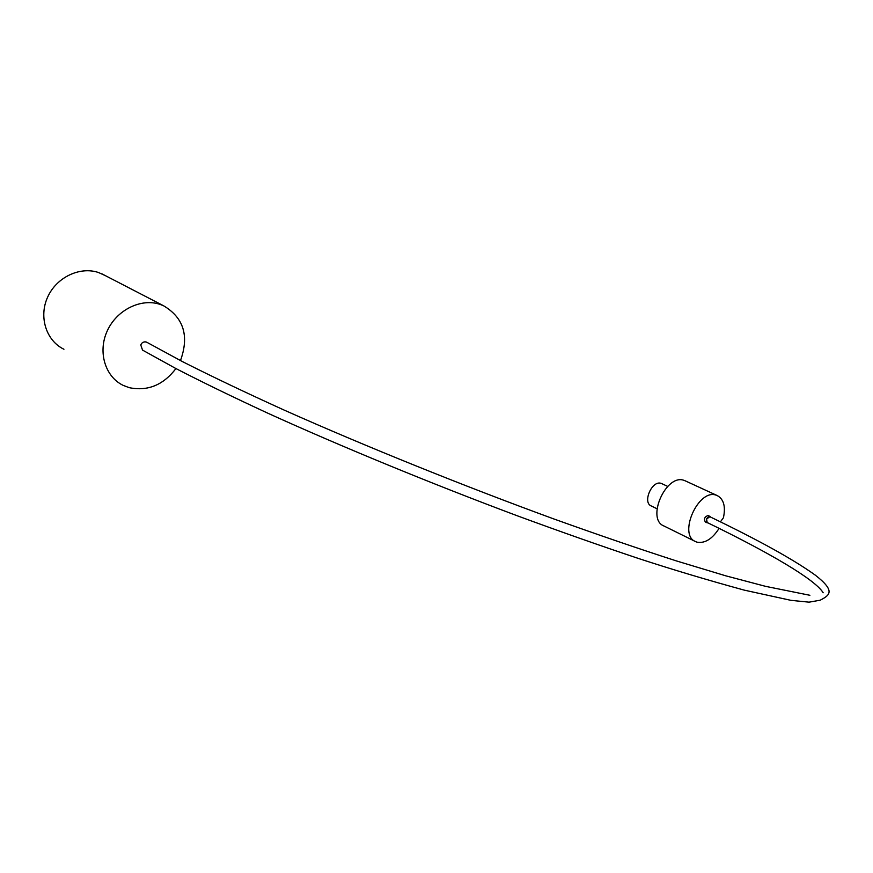 <?xml version="1.0" encoding="UTF-8"?>
<svg xmlns="http://www.w3.org/2000/svg" width="873" height="873" viewBox="0 0 873 873"><rect width="100%" height="100%" fill="white"/><g stroke="black" fill="none" stroke-linecap="round" stroke-linejoin="round"><path stroke-width="1.31" d="M147.111 342.445L146.118 341.965C143.565 341.561 141.786 342.565 140.771 344.988L142.539 350.106L175.659 368.417C202.263 382.145 233.124 397.15 268.262 413.398C341.529 446.67 430.956 483.478 517.176 515.747C559.757 531.417 600.002 545.592 637.923 558.294C671.981 569.447 707.425 580.054 744.276 590.137L790.894 600.329L809.009 602.163L820.194 600.209C829.797 595.179 835.843 591.228 815.393 575.22C793.775 559.648 758.593 540.147 709.847 516.718L706.617 519.042L707.152 522.49C768.207 552.183 814.913 579.192 823.174 592.756M656.987 508.741L651.323 505.991C642.135 502.619 652.076 479.855 661.199 483.402L661.952 483.707M708.429 515.703L708.079 515.528C704.642 516.74 703.714 518.878 705.275 521.934L705.428 521.989M710.764 517.165L709.891 516.401C706.464 517.613 705.526 519.741 707.086 522.796L707.97 522.883M685.523 480.968L684.203 480.434C666.077 473.155 645.736 519.359 664.08 526.048L695.148 541.391M720.411 521.858L723.422 517.765C725.801 506.558 723.739 499.17 717.257 495.58L716.384 495.253C698.378 488.04 677.568 535.138 695.803 541.718L697.156 542.198C705.046 543.519 712.368 538.903 719.09 528.351M105.349 275.628L98.584 272.551C79.978 266.156 56.461 277.254 47.611 297.18C38.543 317.03 46.302 340.83 63.936 349.255M180.471 360.582C189.376 335.996 183.712 317.707 163.48 305.714L159.999 304.371C140.979 297.944 116.589 309.948 107.193 331.031C97.558 352.026 105.229 376.885 123.257 385.408L129.237 387.667C147.723 391.453 163.284 385.08 175.942 368.559M809.904 595.288L765.697 586.372L725.823 575.842L676.215 560.859C638.73 548.757 597.841 534.756 553.547 518.846C463.094 485.748 365.198 446.223 284.369 410.19C245.597 392.577 211.637 376.394 182.501 361.629L146.609 342.161M661.701 483.598L667.681 486.403M708.221 515.583L710.044 516.456M685.087 480.761L717.257 495.58M101.977 273.882L163.48 305.714M705.275 521.934L707.01 522.763"/></g></svg>
